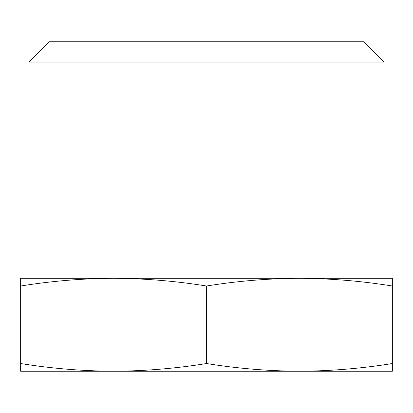 <?xml version="1.0" encoding="UTF-8"?>
<svg xmlns="http://www.w3.org/2000/svg" width="413" height="413" viewBox="0 0 413 413"><rect width="100%" height="100%" fill="white"/><g stroke="black" fill="none" stroke-linecap="round" stroke-linejoin="round"><path stroke-width="0.62" d="M113.575 371.23C144.55 371.08 175.525 368.515 206.5 363.528C237.475 368.515 268.45 371.08 299.425 371.23C330.4 371.08 361.375 368.515 392.35 363.528L392.35 371.23L20.65 371.23L20.65 363.528C51.625 368.515 82.6 371.08 113.575 371.23M29.096 62.043L49.374 41.77L363.626 41.77L383.904 62.043L29.096 62.043L29.096 278.305M206.5 363.528L206.5 286.008C237.475 281.021 268.45 278.455 299.425 278.305L392.35 278.305L392.35 286.008C361.375 281.021 330.4 278.455 299.425 278.305L113.575 278.305C82.6 278.455 51.625 281.021 20.65 286.008L20.65 363.528M392.35 286.008L392.35 363.528M20.65 286.008L20.65 278.305L113.575 278.305C144.55 278.455 175.525 281.021 206.5 286.008M383.904 62.043L383.904 278.305"/></g></svg>
